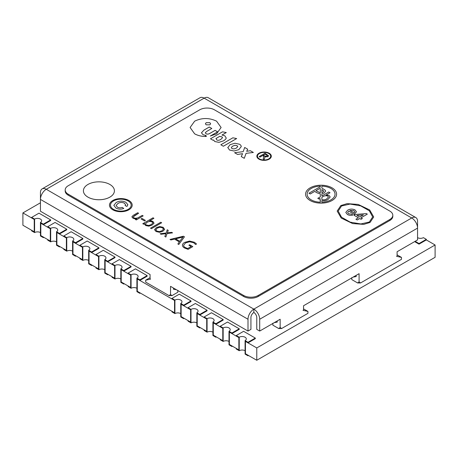 <?xml version="1.0" encoding="UTF-8"?>
<svg xmlns="http://www.w3.org/2000/svg" width="458" height="458" viewBox="0 0 458 458"><rect width="100%" height="100%" fill="white"/><g stroke="black" fill="none" stroke-linecap="round" stroke-linejoin="round"><path stroke-width="0.69" d="M34.596 232.578L34.596 219.079A4.133 2.387 180 0 1 39.102 218.563A4.133 2.387 180 0 1 41.649 220.767A4.133 2.387 180 0 1 40.441 222.456L43.361 224.139L50.672 219.92L38.982 213.17L31.671 217.39L31.671 217.979L34.23 219.456L34.23 231.777L31.671 230.3L31.671 230.895L34.596 232.578A4.133 2.387 180 0 1 40.441 232.578M43.361 224.139L43.361 224.735L40.808 223.258L40.808 235.578L43.361 237.055L43.361 237.645L43.876 237.347M43.361 237.645L40.441 235.956L40.441 222.456M31.671 217.39L34.596 219.079M43.361 224.735L50.672 220.51L50.672 219.92M50.672 241.864L50.672 228.359A4.133 2.387 180 0 1 55.178 227.844A4.133 2.387 180 0 1 57.731 230.048A4.133 2.387 180 0 1 56.517 231.737L59.443 233.425L66.754 229.206L55.057 222.456L47.747 226.676L47.747 227.265L50.306 228.742L50.306 241.063L47.747 239.586L47.747 240.175L50.672 241.864A4.133 2.387 180 0 1 56.517 241.864M59.443 233.425L59.443 234.015L56.884 232.538L56.884 244.858L59.443 246.335L59.443 246.925L59.952 246.633M59.443 246.925L56.517 245.242L56.517 231.737M47.747 226.676L50.672 228.359M59.443 234.015L66.754 229.796L66.754 229.206M66.754 251.144L66.754 237.645A4.133 2.387 180 0 1 71.259 237.124A4.133 2.387 180 0 1 73.807 239.334A4.133 2.387 180 0 1 72.599 241.017L75.518 242.706L82.829 238.486L71.139 231.737L63.828 235.956L63.828 236.546L66.387 238.023L66.387 250.343L63.828 248.866L63.828 249.461L66.754 251.144A4.133 2.387 180 0 1 72.599 251.144M75.518 242.706L75.518 243.295L72.965 241.824L72.965 254.144L75.518 255.621L75.518 256.211L76.034 255.913M75.518 256.211L72.599 254.522L72.599 241.017M63.828 235.956L66.754 237.645M75.518 243.295L82.829 239.076L82.829 238.486M82.829 260.43L82.829 246.925A4.133 2.387 180 0 1 87.335 246.41A4.133 2.387 180 0 1 89.888 248.614A4.133 2.387 180 0 1 88.675 250.303L91.6 251.992L98.911 247.772L87.215 241.017L79.904 245.242L79.904 245.831L82.463 247.309L82.463 259.629L79.904 258.152L79.904 258.741L82.829 260.43A4.133 2.387 180 0 1 88.675 260.43M91.6 251.992L91.6 252.581L89.041 251.104L89.041 263.424L91.6 264.901L91.6 265.491L92.11 265.199M91.6 265.491L88.675 263.808L88.675 250.303M79.904 245.242L82.829 246.925M91.6 252.581L98.911 248.362L98.911 247.772M98.911 269.71L98.911 256.211A4.133 2.387 180 0 1 103.416 255.69A4.133 2.387 180 0 1 105.964 257.9A4.133 2.387 180 0 1 104.756 259.583L107.682 261.272L114.987 257.053L103.296 250.303L95.985 254.522L95.985 255.112L98.544 256.589L98.544 268.909L95.985 267.432L95.985 268.027L98.911 269.71A4.133 2.387 180 0 1 104.756 269.71M107.682 261.272L107.682 261.861L105.122 260.384L105.122 272.71L107.682 274.187L107.682 274.777L108.191 274.479M107.682 274.777L104.756 273.088L104.756 259.583M95.985 254.522L98.911 256.211M107.682 261.861L114.987 257.642L114.987 257.053M114.987 278.996L114.987 265.491A4.133 2.387 180 0 1 119.492 264.976A4.133 2.387 180 0 1 122.046 267.18A4.133 2.387 180 0 1 120.832 268.869L123.757 270.558L131.068 266.338L119.372 259.583L112.061 263.802L112.061 264.398L114.62 265.875L114.62 278.195L112.061 276.718L112.061 277.308L114.987 278.996A4.133 2.387 180 0 1 120.832 278.996M123.757 270.558L123.757 271.147L121.198 269.67L121.198 281.991L123.757 283.468L123.757 284.057L124.267 283.765M123.757 284.057L120.832 282.368L120.832 268.869M112.061 263.802L114.987 265.491M123.757 271.147L131.068 266.928L131.068 266.338M131.068 288.277L131.068 274.777A4.133 2.387 180 0 1 135.574 274.256A4.133 2.387 180 0 1 138.121 276.466A4.133 2.387 180 0 1 136.913 278.149L139.839 279.838L147.144 275.619L135.453 268.869L128.143 273.088L128.143 273.678L130.702 275.155L130.702 287.475L128.143 285.998L128.143 286.594L131.068 288.277A4.133 2.387 180 0 1 136.913 288.277M139.839 279.838L139.839 280.428L137.28 278.951L137.28 291.277L139.839 292.754L139.839 293.343L140.348 293.046M139.839 293.343L136.913 291.654L136.913 278.149M128.143 273.088L131.068 274.777M139.839 280.428L147.144 276.208L147.144 275.619M174.916 313.598L174.916 300.093A4.133 2.387 180 0 1 179.421 299.578A4.133 2.387 180 0 1 181.975 301.782A4.133 2.387 180 0 1 180.761 303.471L183.687 305.154L190.997 300.935L179.301 294.185L171.996 298.404L171.996 298.994L174.55 300.471L174.55 312.791L171.996 311.32L171.996 311.909L174.916 313.598A4.133 2.387 180 0 1 180.761 313.598M183.687 305.154L183.687 305.749L181.128 304.272L181.128 316.593L183.687 318.07L183.687 318.659L184.196 318.362M183.687 318.659L180.761 316.97L180.761 303.471M171.996 298.404L174.916 300.093M183.687 305.749L190.997 301.53L190.997 300.935M190.997 322.879L190.997 309.373A4.133 2.387 180 0 1 195.503 308.858A4.133 2.387 180 0 1 198.051 311.062A4.133 2.387 180 0 1 196.843 312.751L199.768 314.44L207.073 310.221L195.383 303.471L188.072 307.69L188.072 308.28L190.631 309.757L190.631 322.077L188.072 320.6L188.072 321.19L190.997 322.879A4.133 2.387 180 0 1 196.843 322.879M199.768 314.44L199.768 315.03L197.209 313.553L197.209 325.873L199.768 327.35L199.768 327.939L200.278 327.647M199.768 327.939L196.843 326.256L196.843 312.751M188.072 307.69L190.997 309.373M199.768 315.03L207.073 310.81L207.073 310.221M207.073 332.159L207.073 318.659A4.133 2.387 180 0 1 211.579 318.144A4.133 2.387 180 0 1 214.132 320.348A4.133 2.387 180 0 1 212.918 322.037L215.844 323.72L223.155 319.501L211.459 312.751L204.154 316.97L204.154 317.56L206.707 319.037L206.707 331.357L204.154 329.88L204.154 330.476L207.073 332.159A4.133 2.387 180 0 1 212.918 332.159M215.844 323.72L215.844 324.316L213.285 322.838L213.285 335.159L215.844 336.636L215.844 337.225L216.353 336.928M215.844 337.225L212.918 335.537L212.918 322.037M204.154 316.97L207.073 318.659M215.844 324.316L223.155 320.096L223.155 319.501M223.155 341.445L223.155 327.939A4.133 2.387 180 0 1 227.66 327.424A4.133 2.387 180 0 1 230.214 329.628A4.133 2.387 180 0 1 229 331.317L231.925 333.006L239.231 328.787L227.54 322.037L220.229 326.256L220.229 326.846L222.788 328.323L222.788 340.643L220.229 339.166L220.229 339.756L223.155 341.445A4.133 2.387 180 0 1 229 341.445M231.925 333.006L231.925 333.596L229.366 332.119L229.366 344.439L231.925 345.916L231.925 346.506L232.435 346.214M231.925 346.506L229 344.822L229 331.317M220.229 326.256L223.155 327.939M231.925 333.596L239.231 329.376L239.231 328.787M239.231 350.725L239.231 337.225A4.133 2.387 180 0 1 243.736 336.71A4.133 2.387 180 0 1 246.29 338.914A4.133 2.387 180 0 1 245.082 340.603L248.001 342.286L255.312 338.067L243.616 331.317L236.311 335.537L236.311 336.126L238.864 337.603L238.864 349.923L236.311 348.446L236.311 349.042L239.231 350.725A4.133 2.387 180 0 1 245.082 350.725M248.001 342.286L248.001 342.882L245.442 341.405L245.442 353.725L248.001 355.202L248.001 355.792L248.517 355.494M248.001 355.792L245.082 354.103L245.082 340.603M236.311 335.537L239.231 337.225M248.001 342.882L255.312 338.657L255.312 338.067M415.148 241.314L419.018 243.553L426.329 239.334L423.404 237.645A4.133 2.387 180 0 1 417.559 237.645M426.329 239.334L426.329 239.923L419.018 244.143L414.639 241.612M419.018 243.553L419.018 244.143M435.1 244.984L256.772 347.943L245.442 341.405L245.442 353.725L256.772 360.263L435.1 257.304L435.1 244.984L426.329 239.923M229.366 332.119L229.366 344.439L238.864 349.923L238.864 337.603L229.366 332.119M213.285 322.838L213.285 335.159L222.788 340.643L222.788 328.323L213.285 322.838M197.209 313.553L197.209 325.873L206.707 331.357L206.707 319.037L197.209 313.553M181.128 304.272L181.128 316.593L190.631 322.077L190.631 309.757L181.128 304.272M137.28 278.951L137.28 291.277L174.55 312.791L174.55 300.471L137.28 278.951M121.198 269.67L121.198 281.991L130.702 287.475L130.702 275.155L121.198 269.67M105.122 260.384L105.122 272.71L114.62 278.195L114.62 265.875L105.122 260.384M89.041 251.104L89.041 263.424L98.544 268.909L98.544 256.589L89.041 251.104M72.965 241.824L72.965 254.144L82.463 259.629L82.463 247.309L72.965 241.824M56.884 232.538L56.884 244.858L66.387 250.343L66.387 238.023L56.884 232.538M40.808 223.258L40.808 235.578L50.306 241.063L50.306 228.742L40.808 223.258M351.784 277.663L351.784 279.586L357.629 282.964L360.555 282.964L401.483 259.331L401.483 257.407L397.097 254.871M40.441 202.791L22.9 212.918L34.23 219.456L34.23 231.777L22.9 225.239L22.9 212.918M272.853 323.233L272.853 325.157L278.699 328.535L281.618 328.535L307.931 313.341L307.931 311.417L302.984 310.306M150.069 277.657L145.684 280.187L145.684 282.117L169.071 295.622L171.996 295.622L177.841 292.244L177.841 290.32M256.772 347.943L256.772 360.263M307.931 311.417L303.545 308.881M281.618 328.535L280.159 327.453L278.699 328.535M360.555 282.964L359.089 281.882L357.629 282.964M145.684 280.193L150.63 279.082M171.996 295.622L170.531 294.54L169.071 295.622M396.531 256.297L401.483 257.407M359.089 281.882L359.089 277.909M353.227 277.067L356.169 276.563L356.169 275.367M277.239 320.938L277.239 322.134L274.29 322.638M280.159 323.48L280.159 327.453M170.531 290.567L170.531 294.54M173.456 288.025L173.456 289.221L176.399 289.725M150.069 279.094L150.069 274.525L40.441 211.23L40.441 199.413A8.267 4.775 -60 0 1 46.287 189.286A8.267 4.775 -120 0 0 42.153 188.879L200.014 97.737A8.267 4.775 60 0 1 204.154 98.144A8.267 4.775 -60 0 1 208.287 97.737L415.847 217.573A8.267 4.775 120 0 0 411.713 217.979A8.267 4.775 60 0 1 417.559 228.107L417.559 221.357A8.267 4.775 120 0 0 415.847 217.573M253.846 312.499L253.846 309.121A8.267 4.775 -120 0 1 259.697 319.249L259.697 331.065L256.772 329.376L256.772 317.56A4.133 2.387 -120 0 0 253.846 312.499A4.133 2.387 120 0 0 250.927 317.56L250.927 329.376L248.001 331.065L170.531 286.336L170.531 291.403M253.846 309.121L411.713 217.979L204.154 98.144L46.287 189.286L253.846 309.121A8.267 4.775 120 0 0 248.001 319.249L248.001 331.065M42.153 188.879A8.267 4.775 -120 0 0 40.441 192.663L40.441 199.413L248.001 319.249M397.097 256.308L397.097 251.74L417.559 239.923L417.559 228.107L259.697 319.249M259.697 331.065L280.159 319.249L280.159 324.316M303.545 310.318L303.545 305.749L359.089 273.678L359.089 278.745M223.412 140.869C225.113 139.879 226.057 138.911 226.229 137.972L226.229 137.99C226.057 138.929 225.113 139.896 223.412 140.887L218.935 142.346L214.796 141.545L213.52 139.942L212.976 140.251L210.462 138.785L212.976 140.234L213.52 139.925L214.796 141.528L218.935 142.329L223.412 140.887M226.229 137.99L224.786 135.757L221.964 135.047L226.286 132.551L222.508 131.83L210.462 138.785M220.802 139.427L222.554 137.658L221.935 136.856L219.588 136.415L215.964 138.511L216.852 139.971C217.853 140.549 219.17 140.366 220.802 139.427M221.993 135.047L226.286 132.568M222.554 137.669L221.935 136.873L219.588 136.432L215.964 138.528M223.344 146.239L236.654 138.551L232.87 137.812L220.825 144.768L223.344 146.239L236.654 138.534M220.825 144.768L223.344 146.222M238.836 149.646L241.211 146.583L238.836 149.663L234.015 151.003L238.836 149.663M241.194 146.869L241.194 146.852C241.32 145.833 240.753 144.963 239.5 144.236L234.971 143.257L230.151 144.631L227.775 147.653M234.015 151.02L229.498 150.029L227.786 147.424L229.498 150.012L234.015 151.003M237.696 146.823L237.072 145.644L235.04 145.289L232.704 146.108L231.33 147.413L231.931 148.61L234.067 148.93L236.276 148.169L237.748 146.531M231.33 147.413L232.704 146.125L235.04 145.306L237.072 145.661L237.696 146.835M244.269 158.319L246.061 153.35L253.354 152.462L250.354 150.728L246.685 151.306L247.686 149.205L244.698 147.465L243.169 151.667L234.582 152.709L237.57 154.449L242.568 153.699L241.263 156.584L244.269 158.319L246.061 153.333L253.354 152.462M246.685 151.323L247.349 149.926M247.349 149.909L247.686 149.188M234.582 152.709L237.57 154.449M237.57 154.432L242.568 153.682M241.263 156.567L244.269 158.302M205.281 132.711L206.014 133.696C207.113 134.331 208.39 134.234 209.838 133.398L215.088 130.37L217.602 131.818L210.314 136.026L216.577 133.828L221.111 127.496L216.577 121.17C209.26 117.672 201.949 117.672 194.65 121.17L190.104 127.496L194.65 133.828C198.068 135.688 201.984 136.558 206.398 136.438L205.487 135.912L206.129 135.545L203.043 134.726L201.457 132.797L203.89 130.146L209.295 127.021L211.808 128.475L206.615 131.475L205.276 132.791M210.628 123.757L209.861 122.698L206.169 122.681L205.402 123.752L206.169 124.816L209.861 124.816L210.628 123.752L209.861 122.681L206.169 122.698L205.402 123.757M210.314 136.026L216.577 133.845L221.111 127.513M205.281 132.728L206.014 133.713C207.113 134.349 208.39 134.251 209.838 133.415L215.088 130.387L217.59 131.83M201.457 132.809L203.89 130.164L209.295 127.038L211.796 128.486M205.499 135.923L206.129 135.545M190.104 127.513L194.65 133.845C198.068 135.705 201.984 136.576 206.398 136.455L206.398 136.438M87.947 197.117A15.503 8.948 0 0 0 104.842 199.058A15.503 8.948 0 0 0 114.414 190.791A15.503 8.948 0 0 0 109.868 184.459A15.503 8.948 0 0 0 92.974 182.519A15.503 8.948 0 0 0 83.408 190.791A15.503 8.948 0 0 0 87.947 197.117M83.408 190.809L83.408 190.791A15.503 8.948 0 0 0 83.408 190.809A15.503 8.948 0 0 0 87.947 197.135A15.503 8.948 0 0 0 104.842 199.075A15.503 8.948 0 0 0 114.414 190.809A15.503 8.948 0 0 0 114.414 190.797L114.414 190.809M131.171 205.144A10.334 5.965 0 0 0 128.143 200.936A10.334 5.965 0 0 0 116.887 199.636A10.334 5.965 0 0 0 110.498 205.144M128.143 200.919A10.334 5.965 0 0 0 116.876 199.625A10.334 5.965 0 0 0 110.498 205.138A10.334 5.965 0 0 0 113.527 209.358A10.334 5.965 0 0 0 124.788 210.651A10.334 5.965 0 0 0 131.171 205.138A10.334 5.965 0 0 0 128.143 200.919M112.794 209.775A11.37 6.567 0 0 0 125.183 211.201A11.37 6.567 0 0 0 132.202 205.138A11.37 6.567 0 0 0 128.875 200.495A11.37 6.567 0 0 0 116.481 199.07A11.37 6.567 0 0 0 109.462 205.138A11.37 6.567 0 0 0 112.794 209.775M109.462 205.138L109.462 205.155A11.37 6.567 0 0 0 109.462 205.155A11.37 6.567 0 0 0 112.794 209.793A11.37 6.567 0 0 0 125.183 211.218A11.37 6.567 0 0 0 132.202 205.155A11.37 6.567 0 0 0 132.202 205.144L132.202 205.138M270.695 156.201A6.612 3.819 0 0 0 268.76 153.504A6.612 3.819 0 0 0 261.558 152.674A6.612 3.819 0 0 0 257.465 156.201M268.76 153.487A6.612 3.819 0 0 0 261.547 152.663A6.612 3.819 0 0 0 257.465 156.189A6.612 3.819 0 0 0 259.405 158.892A6.612 3.819 0 0 0 266.613 159.716A6.612 3.819 0 0 0 270.695 156.189A6.612 3.819 0 0 0 268.76 153.487M256.846 156.189L256.846 156.207A7.236 4.179 0 0 0 256.846 156.207A7.236 4.179 0 0 0 258.965 159.161A7.236 4.179 0 0 0 266.848 160.048A7.236 4.179 0 0 0 271.313 156.189A7.236 4.179 0 0 0 269.195 153.235A7.236 4.179 0 0 0 261.312 152.331A7.236 4.179 0 0 0 256.846 156.189A7.236 4.179 0 0 0 258.965 159.144A7.236 4.179 0 0 0 266.848 160.065A7.236 4.179 0 0 0 271.313 156.207A7.236 4.179 0 0 0 271.313 156.201L271.313 156.189M335.038 194.175A13.952 8.055 0 0 0 330.957 188.484A13.952 8.055 0 0 0 321.865 186.137L321.865 188.026L325.272 190.236L325.644 191.141L324.144 193.013L321.865 193.86L321.865 195.972L328.747 191.999L330.029 192.738L326.079 195.016L329.084 195.48L330.166 196.957L327.951 199.545C326.268 200.633 324.235 200.999 321.865 200.65L321.865 202.207A13.952 8.055 0 0 0 335.038 194.163A13.952 8.055 0 0 0 330.957 188.467A13.952 8.055 0 0 0 321.865 186.12L321.865 188.026M305.583 194.181L305.583 194.163A15.503 8.948 0 0 0 310.123 200.495A15.503 8.948 0 0 0 327.018 202.436A15.503 8.948 0 0 0 336.59 194.163A15.503 8.948 0 0 0 332.05 187.837A15.503 8.948 0 0 0 315.156 185.896A15.503 8.948 0 0 0 305.583 194.163A15.503 8.948 0 0 0 305.583 194.181A15.503 8.948 0 0 0 310.123 200.512A15.503 8.948 0 0 0 327.018 202.453A15.503 8.948 0 0 0 336.59 194.181A15.503 8.948 0 0 0 336.59 194.175L336.59 194.181M372.675 216.937L369.354 210.789L360.675 205.848L350.026 204.045L341.554 205.98L338.199 211.058L341.519 217.206L350.204 222.147L360.847 223.951L369.325 222.016L372.675 216.937L369.348 210.8L360.664 205.865L350.021 204.062L341.554 205.997L338.199 211.064M337.168 211.058L341.216 218.054L352.643 223.556L363.772 224.357L370.053 222.439L373.711 216.96L369.663 209.941L358.23 204.44L347.101 203.638L340.821 205.556L337.168 211.058L341.216 218.071L352.643 223.573L363.772 224.374L370.053 222.451L373.711 216.966M170.015 239.437L170.903 239.969L174.469 239.082L179.353 241.904L177.87 243.971L178.757 244.503L184.459 236.82L183.446 236.219L170.015 239.437L170.903 239.969L174.469 239.099L179.347 241.916M164.611 229.406L163.237 227.334L159.699 226.555L156.396 227.552L154.684 229.452L156.018 231.519L159.596 232.303L162.859 231.301L164.611 229.406L162.859 231.301L159.596 232.303L156.018 231.519M154.638 229.796L156.018 231.502M142.781 223.716L143.623 224.202L144.757 223.55L144.613 224.202L145.661 225.542L148.821 226.166L152.09 225.084L154.048 223.201L152.903 221.369L150.871 220.802L149.463 220.911L153.928 218.317L153.041 217.79L142.781 223.716L143.623 224.22L144.774 223.578M154.048 223.218L152.09 225.084L148.821 226.166M137.829 218.981L143.159 215.89L142.272 215.374L137.492 218.025L135.127 218.283L133.902 217.853L133.255 216.794L138.597 213.256L137.709 212.741L133.284 215.3L131.927 216.72L133.009 218.237L135.053 218.878L136.673 218.752L135.431 219.474L136.249 219.96L143.159 215.89M131.904 216.926L133.009 218.237M133.209 217.023L134.4 215.678L138.597 213.256M389.787 219.502A10.334 5.965 0 0 0 392.815 215.277A10.334 5.965 0 0 0 389.787 211.058L214.384 109.794A10.334 5.965 0 0 0 199.768 109.794L68.213 185.742A10.334 5.965 0 0 0 65.185 189.961A10.334 5.965 0 0 0 68.213 194.181L243.616 295.45A10.334 5.965 0 0 0 258.232 295.45L389.787 219.502L389.787 220.51A10.334 5.965 0 0 0 392.815 216.291L392.815 215.277M144.493 220.916L145.381 220.39L141.946 218.403L141.058 218.918L144.493 220.916L145.381 220.39M151.392 228.702L161.657 222.765L160.769 222.25L150.505 228.176L151.392 228.702L161.657 222.765M167.359 232.859L168.241 230.385L167.227 229.784L166.231 232.99L160.134 233.735L161.021 234.261L165.991 233.66M160.134 233.735L161.021 234.244L165.996 233.643L164.823 236.437L165.836 237.044L167.118 233.523L172.551 232.87L171.664 232.343L167.353 232.859L168.241 230.368M188.891 245.219L191.169 246.53L187.723 248.522L185.324 247.549C184.133 246.896 183.572 246.101 183.652 245.162L185.599 242.895L189.572 241.772L193.665 242.723L195.56 244.475L196.545 244.028L194.45 242.282L189.578 241.051L184.711 242.362C183.303 243.129 182.536 244.062 182.416 245.162C182.444 246.284 183.154 247.223 184.551 247.996L188.083 249.358L192.818 246.604L189.652 244.778L188.891 245.219L191.158 246.541M182.416 245.23L182.416 245.162C182.444 246.267 183.154 247.206 184.551 247.978L188.083 249.341L192.818 246.604M367.322 214.138L361.024 217.773L362.341 218.546L361.024 219.302L359.713 218.546L357.223 219.983L355.912 219.21L358.402 217.773L353.942 215.197L355.253 214.441L366.406 213.605L367.322 214.138L361.041 217.779M358.391 217.779L353.942 215.214M348.698 211.127L347.633 212.518L348.567 213.76L351.698 214.207L352.855 215.025C350.805 215.598 348.973 215.397 347.37 214.447L345.79 212.438L347.651 210.199C350.026 208.831 352.488 208.739 355.036 209.924L356.456 211.819L354.2 214.304L348.698 211.109L347.633 212.506M325.644 191.141L324.144 193.03L321.865 193.843L321.865 195.972M330.166 196.974L327.951 199.528C326.268 200.615 324.235 200.982 321.865 200.633L321.865 202.207M320.314 202.207L319.987 198.371L318.923 198.984L317.783 198.325L320.314 196.866L320.314 193.934L317.136 192.858L314.652 191.421L310.238 193.969L308.955 193.23L319.919 186.904L320.314 187.127L320.314 186.12A13.952 8.055 0 0 0 307.135 194.163A13.952 8.055 0 0 0 320.314 202.207L320.314 199.9L319.844 198.967M330.029 192.738L326.113 195.016M328.483 197.02L327.802 196.058C326.01 195.492 324.39 195.681 322.936 196.631L321.865 197.341L321.865 199.533C323.686 200.083 325.323 199.871 326.766 198.892L328.483 197.02L327.802 196.076C326.01 195.509 324.39 195.698 322.936 196.648L321.865 197.358L321.865 199.533M320.314 196.866L320.314 193.952L317.136 192.875L314.652 191.438L310.238 193.986L308.955 193.23M320.314 187.127L320.314 186.137A13.952 8.055 0 0 0 307.135 194.175M319.976 198.394L318.923 199.001L317.783 198.325M65.185 189.961L65.185 190.975A10.334 5.965 0 0 0 68.213 195.194L243.616 296.463A10.334 5.965 0 0 0 258.232 296.463L389.787 220.51M321.865 192.715L322.804 192.303L323.766 191.101L321.865 189.503L321.865 192.715L321.865 189.52L323.766 191.112M320.314 192.829L320.314 188.61L319.919 188.381L315.934 190.683L320.314 192.829L320.314 188.627L319.919 188.398L315.946 190.694M267.478 155.772L265.153 154.128L263.298 155.199L264.85 156.098L267.083 156.287L267.478 155.76L265.153 154.111L263.281 155.193M264.97 157.191L264.134 159.493L263.19 158.949L263.831 156.321L263.453 156.069L262.606 155.583L259.984 157.094L259.159 156.619L265.005 153.247L268.64 155.817L267.924 156.751L264.804 156.762L264.97 157.294M263.831 156.338L262.606 155.6L259.984 157.111L259.159 156.619M263.19 158.949L264.134 159.51L264.97 157.209M267.924 156.751L264.804 156.779M268.64 155.817L267.924 156.768M117.935 203.466L116.103 205.47L117.397 207.136C118.897 207.972 120.511 208.058 122.229 207.394L123.746 208.464C120.964 209.506 118.359 209.369 115.937 208.064L113.824 205.367L116.206 202.499C119.366 200.73 122.595 200.661 125.893 202.304L127.885 204.732L126.952 206.438L125.097 205.562L125.538 204.623L124.404 203.197C122.16 202.138 120.007 202.224 117.935 203.466L116.103 205.465M127.885 204.732L126.952 206.438M125.538 204.634L124.404 203.215C122.16 202.121 120.007 202.207 117.935 203.449M126.952 206.421L125.097 205.545M123.746 208.464L123.746 208.482C120.964 209.489 118.359 209.352 115.937 208.046L115.937 208.064M115.937 208.046L113.824 205.367M356.456 211.819L354.2 214.287L348.698 211.109M352.855 215.025L352.855 215.037C350.805 215.581 348.973 215.38 347.37 214.43L345.79 212.449M353.851 210.6L349.878 210.428L354.074 212.85L354.801 211.871L353.851 210.6L349.878 210.445M354.801 211.888L353.851 210.617M362.341 218.529L361.024 219.285L359.713 218.529L357.223 219.972L355.912 219.21M356.874 215.374L359.713 217.018L363.4 214.888L356.874 215.374M363.366 214.905L356.902 215.392M133.009 218.22L135.934 218.867M135.934 218.85L136.644 218.735M135.431 219.474L136.249 219.96L137.829 218.964M141.058 218.918L144.493 220.899M144.613 224.185L145.661 225.542L148.821 226.149M149.463 220.911L153.928 218.3M152.749 223.201L151.203 224.557L148.867 225.439L146.325 225.033L145.667 224.323L145.718 223.567L147.15 222.216L149.491 221.374L152.027 221.741L152.783 222.462L152.749 223.218M145.718 223.584L145.667 224.34L145.718 223.567L147.15 222.233L149.491 221.391L150.819 221.351L152.783 222.479M150.505 228.176L151.392 228.685M156.779 231.067L155.863 229.59L157.283 228.067L159.951 227.231L162.476 227.775L163.443 229.252L161.972 230.769L159.361 231.605L156.779 231.067M155.863 229.607L157.283 228.084L159.951 227.248L162.476 227.792L163.466 229.034M164.823 236.437L165.836 237.044M165.836 237.026L167.118 233.523M167.118 233.506L172.551 232.853M177.87 243.971L178.757 244.503M178.757 244.486L184.459 236.803M175.586 238.853L183 236.986L179.794 241.28L175.586 238.853M175.609 238.864L182.982 237.009M183.652 245.162L185.599 242.877L189.572 241.755L193.665 242.706L195.56 244.475M196.545 244.017L195.56 244.458M68.213 194.181L68.213 195.194M243.616 295.45L243.616 296.463M258.232 295.45L258.232 296.463"/></g></svg>
